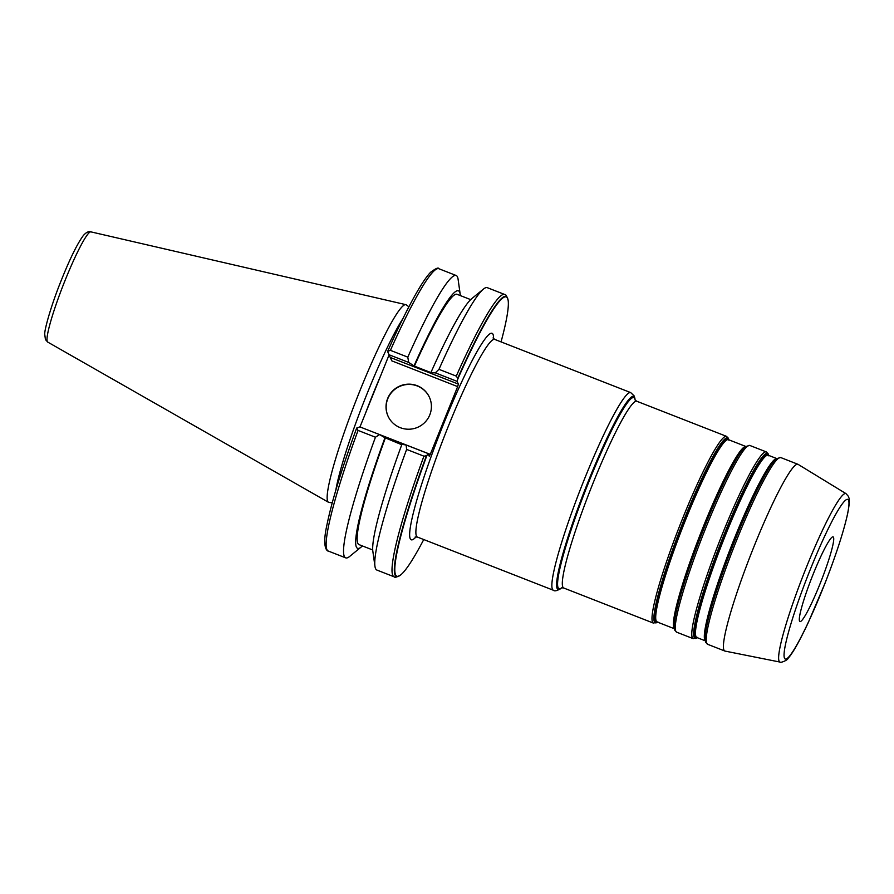 <?xml version="1.0" encoding="UTF-8"?>
<svg xmlns="http://www.w3.org/2000/svg" width="894" height="894" viewBox="0 0 894 894"><rect width="100%" height="100%" fill="white"/><g stroke="black" fill="none" stroke-linecap="round" stroke-linejoin="round"><path stroke-width="1.34" d="M408.882 306.798L406.267 304.865A106.118 11.588 111.4 0 0 405.787 304.642A106.118 11.588 111.4 0 0 360.505 389.281A106.118 11.588 111.4 0 0 327.763 501.422A106.118 11.588 111.4 0 0 328.489 502.283A106.118 11.588 111.4 0 0 328.992 502.439L332.233 502.797M402.915 318.588A104.095 11.365 111.4 0 0 367.646 392.298A104.095 11.365 111.4 0 0 335.842 490.091M359.98 426.93L389.091 354.884M362.405 545.932A138.279 15.097 111.4 0 1 361.288 546.938A138.279 15.097 111.4 0 1 384.979 437.736L379.537 434.573L359.869 426.885L356.684 428.047L358.058 430.416A151.6 16.55 111.4 0 0 328.333 551.073L345.721 557.867A151.6 16.55 -68.6 0 1 375.446 437.222L358.058 430.416M364.316 428.628L430.282 454.353L457.661 386.61L391.796 360.852L389.024 354.739L408.681 362.428L414.391 366.127L431.321 372.753L435.3 372.843L457.091 381.358L458.387 384.085L390.32 357.466M429.768 414.928A22.741 22.484 -25.5 0 0 408.055 384.174A22.741 22.484 -25.5 0 0 388.197 416.492A22.741 22.484 -25.5 0 0 429.768 414.928M429.299 397.025A22.741 22.484 -25.5 0 0 387.795 398.713A22.741 22.484 154.5 0 0 388.264 416.626M430.282 454.353L429.243 456.231L427.947 453.504L426.818 455.705A149.98 16.371 111.4 0 0 399.182 575.904A149.98 16.371 111.4 0 0 423.745 539.551M457.661 386.61L458.387 384.085M501.053 341.888A149.98 16.371 111.4 0 0 507.669 298.507A149.98 16.371 111.4 0 0 457.963 378.631L457.091 381.358M725.045 651.089A100.273 10.951 -68.6 0 1 724.844 651.033A100.273 10.951 -68.6 0 1 723.995 650.139A100.273 10.951 111.4 0 1 753.039 548.916A100.273 10.951 111.4 0 1 797.884 464.265A100.273 10.951 111.4 0 1 798.074 464.355L845.981 493.622A90.462 9.879 111.4 0 0 805.673 569.098A90.462 9.879 111.4 0 0 779.155 661.236A90.462 9.879 -68.6 0 0 780.093 662.085L725.045 651.089M833.465 537.26A45.482 4.962 -68.6 0 1 820.29 583.179A45.482 4.962 -68.6 0 1 799.951 621.576A45.482 4.962 -68.6 0 1 799.571 621.174A45.482 4.962 111.4 0 1 812.747 575.255A45.482 4.962 111.4 0 1 833.085 536.858A45.482 4.962 111.4 0 1 833.465 537.26M457.963 378.631L456.275 376.106A151.6 16.55 -68.6 0 1 504.629 294.45C505.713 294.182 506.842 296.037 508.027 300.004M435.3 372.843L438.976 369.334L456.275 376.106M387.616 351.498L389.024 354.739M387.65 351.398C400.199 323.125 411.117 301.412 420.415 286.259C424.315 279.945 427.701 275.285 430.573 272.29C435.803 268.401 438.541 267.205 438.775 268.692A151.6 16.55 111.4 0 0 390.421 350.347L387.728 351.275L387.985 352.37M390.421 350.347L407.798 357.142L408.681 362.428M361.288 546.938L349.655 556.437A151.6 16.55 -68.6 0 1 345.721 557.867M407.798 357.142A151.6 16.55 -68.6 0 1 456.152 275.497A151.6 16.55 -68.6 0 1 458.086 279.219L460.175 294.081A138.279 15.097 111.4 0 0 414.134 365.59M504.629 294.45L487.331 287.689A151.6 16.55 111.4 0 0 483.386 289.12A151.6 16.55 111.4 0 0 438.976 369.334M423.924 456.175L406.625 449.414A151.6 16.55 111.4 0 0 374.966 566.338A151.6 16.55 111.4 0 0 376.888 570.059L394.198 576.831A151.6 16.55 -68.6 0 1 423.924 456.175L426.818 455.705M357.566 427.678L356.684 428.047M379.537 434.573L375.446 437.222M460.321 295.579A138.279 15.097 111.4 0 0 460.175 294.081M427.947 453.504L406.144 444.988L401.909 444.352A138.279 15.097 -68.6 0 0 372.865 551.464L374.966 566.338M384.979 437.736L401.764 444.743M406.625 449.414L406.144 444.988M431.064 372.206A138.279 15.097 -68.6 0 1 471.764 298.618L483.386 289.12M372.731 549.978L359.097 544.647A134.413 14.673 -68.6 0 1 385.236 438.272M414.391 366.127A134.413 14.673 -68.6 0 1 457.013 294.282L470.646 299.613M90.864 231.859C88.696 231.088 86.193 232.306 83.354 235.513C77.018 244.073 69.184 260.21 59.853 283.901C50.321 308.061 44.387 330.132 44.722 334.233L45.438 339.564L47.751 342.1A59.194 6.459 -68.6 0 1 47.348 341.62A59.194 6.459 -68.6 0 1 64.323 282.303A59.194 6.459 -68.6 0 1 90.864 231.859L405.787 304.642M380.632 375.793A104.095 11.365 111.4 0 0 372.899 394.355A104.095 11.365 111.4 0 0 365.422 413.453M493.555 338.658A110.901 12.103 111.4 0 0 492.952 334.211A110.901 12.103 111.4 0 0 444.519 421.622A110.901 12.103 111.4 0 0 410.29 538.803A110.901 12.103 111.4 0 0 416.056 536.836M493.041 337.932L494.695 339.407A106.118 11.588 111.4 0 0 447.235 428.986A106.118 11.588 111.4 0 0 416.492 536.121A106.118 11.588 -68.6 0 0 417.386 537.059L415.151 537.026M553.386 590.252A106.118 11.588 -68.6 0 1 552.481 589.314A106.118 11.588 111.4 0 1 583.223 482.179A106.118 11.588 111.4 0 1 630.683 392.589L634.114 395.874L634.964 398.858A103.738 11.32 -68.6 0 0 634.528 397.227A103.738 11.32 111.4 0 0 589.213 478.994A103.738 11.32 111.4 0 0 557.208 588.61A103.738 11.32 -68.6 0 0 560.773 588.543C556.984 590.845 554.526 591.415 553.386 590.252L417.386 537.059M560.773 588.543L561.488 587.961A102.654 11.209 -68.6 0 1 558.18 587.839A102.654 11.209 111.4 0 1 589.85 479.363A102.654 11.209 111.4 0 1 634.695 398.445A102.654 11.209 -68.6 0 1 635.086 399.752M635.131 400.054L636.785 401.25A100.273 10.951 111.4 0 0 591.94 485.9A100.273 10.951 111.4 0 0 562.896 587.134A100.273 10.951 -68.6 0 0 563.745 588.017L653.413 623.096A100.273 10.951 -68.6 0 1 652.575 622.202A100.273 10.951 111.4 0 1 681.619 520.978A100.273 10.951 111.4 0 1 726.464 436.328L728.319 438.161L728.912 440.261M728.833 439.814A99.312 10.84 -68.6 0 0 728.487 438.697A99.312 10.84 111.4 0 0 685.106 516.978A99.312 10.84 111.4 0 0 654.464 621.922A99.312 10.84 -68.6 0 0 657.526 622.135M657.313 622.056A98.362 10.739 -68.6 0 1 655.324 621.241A98.362 10.739 111.4 0 1 685.62 517.458A98.362 10.739 111.4 0 1 728.621 439.736M745.652 446.397L728.398 439.647A97.882 10.683 111.4 0 0 684.625 522.286A97.882 10.683 111.4 0 0 656.274 621.106A97.882 10.683 -68.6 0 0 657.101 621.967L674.344 628.717M674.311 628.571A97.882 10.683 -68.6 0 1 673.953 628.013A97.882 10.683 111.4 0 1 701.388 531.517A97.882 10.683 111.4 0 1 745.529 446.486M674.266 628.281A99.312 10.84 111.4 0 1 701.611 534.277A99.312 10.84 111.4 0 1 745.294 446.665L744.467 447.346A98.362 10.739 111.4 0 0 701.198 534.109A98.362 10.739 111.4 0 0 674.121 627.208L674.858 630.382L676.713 632.203A100.273 10.951 -68.6 0 1 675.864 631.32A100.273 10.951 111.4 0 1 704.919 530.086A100.273 10.951 111.4 0 1 749.764 445.435L766.247 451.883A100.273 10.951 111.4 0 0 721.402 536.534A100.273 10.951 111.4 0 0 692.358 637.768A100.273 10.951 -68.6 0 0 693.196 638.651L676.713 632.203M768.616 455.381A99.312 10.84 -68.6 0 0 768.27 454.253A99.312 10.84 111.4 0 0 724.889 532.533A99.312 10.84 111.4 0 0 694.236 637.478A99.312 10.84 -68.6 0 0 697.309 637.701M697.096 637.612A98.362 10.739 -68.6 0 1 695.107 636.796A98.362 10.739 111.4 0 1 725.403 533.014A98.362 10.739 111.4 0 1 768.404 455.292M776.595 458.499L768.181 455.214A97.882 10.683 111.4 0 0 724.408 537.842A97.882 10.683 111.4 0 0 696.046 636.662A97.882 10.683 -68.6 0 0 696.873 637.534L705.288 640.819M705.254 640.674A97.882 10.683 -68.6 0 1 704.897 640.115A97.882 10.683 111.4 0 1 732.331 543.619A97.882 10.683 111.4 0 1 776.473 458.588M705.21 640.383A99.312 10.84 111.4 0 1 732.555 546.379A99.312 10.84 111.4 0 1 776.238 458.767L775.411 459.449A98.362 10.739 111.4 0 0 732.141 546.212A98.362 10.739 111.4 0 0 705.064 639.311L705.802 642.484L707.657 644.306A100.273 10.951 -68.6 0 1 706.808 643.423A100.273 10.951 111.4 0 1 735.851 542.189A100.273 10.951 111.4 0 1 780.697 457.538L797.884 464.265M848.473 500.104A85.757 9.365 -68.6 0 1 822.011 590.733A85.757 9.365 -68.6 0 1 784.552 658.319A85.757 9.365 111.4 0 1 811.014 567.701A85.757 9.365 111.4 0 1 848.473 500.104M457.806 378.073A150.404 16.416 -68.6 0 1 507.837 299.021M399.652 575.647A150.404 16.416 -68.6 0 1 426.337 455.94M47.751 342.1L328.489 502.283M494.695 339.407L630.683 392.589M635.086 399.763L634.964 398.858M561.711 587.783L563.745 588.017M636.785 401.25L726.464 436.328M657.883 621.866L653.413 623.096M745.294 446.665L749.764 445.435M766.247 451.883L768.102 453.716L768.695 455.817M697.666 637.422L693.196 638.651M776.238 458.767L780.697 457.538M707.657 644.306L724.844 651.033M780.093 662.085C779.534 663.27 787.782 660.431 788.15 658.241C791.581 654.564 797.705 645.021 808.321 622.47L825.061 583.156C836.114 554.727 843.612 531.673 847.579 513.983C850.82 497.142 848.629 498.383 848.361 496.315L845.981 493.622M438.775 268.692L456.152 275.497M328.333 551.073C327.752 551.397 321.672 548.748 326.768 525.706C331.562 501.959 341.53 469.417 356.661 428.092M394.198 576.831C394.802 577.759 396.891 577.166 400.456 575.043"/></g></svg>
